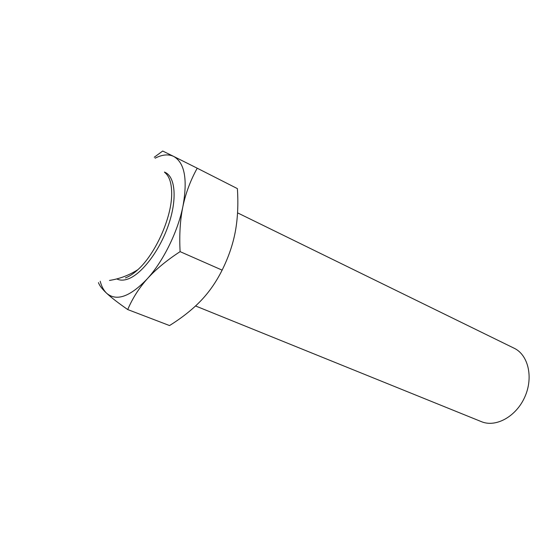 <?xml version="1.0" encoding="UTF-8"?>
<svg xmlns="http://www.w3.org/2000/svg" width="557" height="557" viewBox="0 0 557 557"><rect width="100%" height="100%" fill="white"/><g stroke="black" fill="none" stroke-linecap="round" stroke-linejoin="round"><path stroke-width="0.84" d="M147.32 278.772C139.02 288.087 132.489 298.35 127.72 309.56C118.307 303.008 111.303 297.598 106.714 293.323C116.601 301.595 130.136 296.742 147.32 278.772C163.257 261.254 177.774 231.837 182.912 206.431C180.155 219.771 179.215 234.838 180.106 251.639C166.585 260.453 155.661 269.497 147.32 278.772M154.275 157.227L162.707 151.024L173.707 156.44C168.423 153.948 162.226 154.54 155.125 158.202M127.72 309.56L169.53 325.56C182.035 317.748 192.478 309.476 200.868 300.738C209.216 292.014 216.297 281.807 222.125 270.131L180.106 251.639M237.547 212.851L514.16 348.236C528.301 354.879 533.634 377.444 524.798 397.002C516.137 416.65 495.772 427.741 481.387 421.649L195.563 305.967M164.454 172.043L165.38 172.503C175.504 177.258 177.237 199.81 168.36 225.313C159.56 250.817 141.791 274.093 128.04 278.973C124.114 280.394 120.667 280.512 117.694 279.322L116.733 278.939M125.416 277.908C129.377 276.432 133.548 273.668 137.934 269.63C155.459 253.985 171.73 217.536 171.674 194.045C171.73 183.267 169.37 176.026 164.594 172.329M222.125 270.131C228.572 257.139 232.993 244.203 235.367 231.322C237.728 218.4 238.403 204.161 237.386 188.614L197.22 168.207C190.501 180.357 185.732 193.098 182.912 206.431C187.779 179.438 184.708 162.776 173.707 156.44L197.22 168.207M100.204 281.236C101.562 286.479 103.727 290.51 106.714 293.323C102.161 289.062 99.404 285.49 98.443 282.608M109.457 280.436C119.644 278.848 129.133 275.249 137.934 269.63"/></g></svg>
